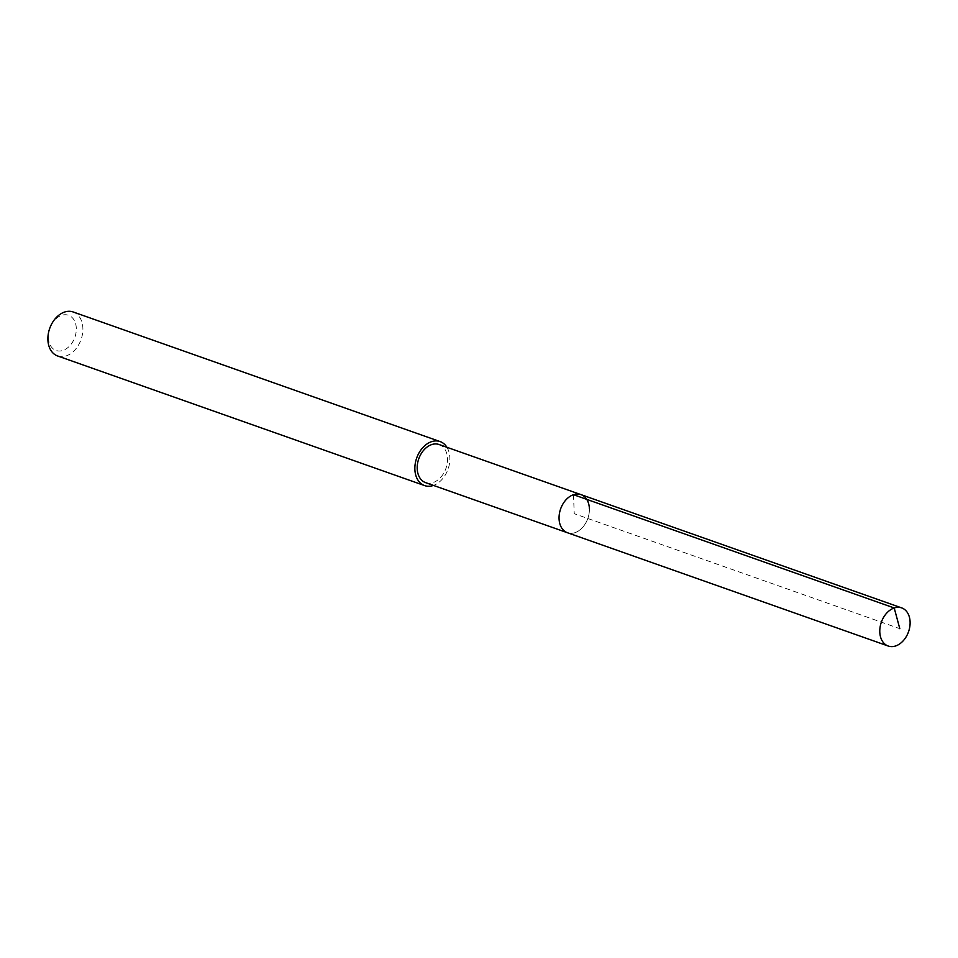 <?xml version="1.0" encoding="UTF-8"?>
<svg xmlns="http://www.w3.org/2000/svg" width="958" height="958" viewBox="0 0 958 958"><rect width="100%" height="100%" fill="white"/><g stroke="black" fill="none" stroke-linecap="round" stroke-linejoin="round"><path stroke-width="0.72" stroke-dasharray="4.79 3.59" d="M589.386 508.614A20.226 14.418 -70.5 0 1 567.495 532.756A20.226 14.418 109.5 0 0 589.386 508.614A20.226 14.418 109.5 0 0 580.955 494.615M48.319 337.563A18.669 13.316 109.5 0 0 62.977 350.412A18.669 13.316 109.5 0 0 76.293 328.199A18.669 13.316 109.5 0 0 61.635 315.35A18.669 13.316 109.5 0 0 48.319 337.563M57.624 355.969A23.327 16.645 109.5 0 0 82.879 328.115A23.327 16.645 109.5 0 0 73.155 311.973M446.931 447.278A23.327 16.645 -70.5 0 1 449.853 457.732A23.327 16.645 -70.5 0 1 433.459 485.419M425.627 482.652A20.226 14.418 109.5 0 0 447.518 458.511A20.226 14.418 109.5 0 0 439.099 444.524M573.495 494.687L574.225 513.692L899.802 628.676"/><path stroke-width="1.44" d="M910.1 621.886A20.226 14.418 -70.5 0 1 888.21 646.027A20.226 14.418 -70.5 0 1 879.791 632.04A20.226 14.418 -70.5 0 1 901.682 607.899A20.226 14.418 -70.5 0 1 910.1 621.886M888.21 646.027L425.627 482.652A20.226 14.418 109.5 0 1 417.209 468.666A20.226 14.418 109.5 0 1 439.099 444.524L580.955 494.615A20.226 14.418 109.5 0 0 559.065 518.757A20.226 14.418 109.5 0 0 567.495 532.756A20.226 14.418 -70.5 0 1 559.065 518.757A20.226 14.418 -70.5 0 1 580.955 494.615A20.226 14.418 -70.5 0 1 589.386 508.614M440.141 441.59L73.155 311.973A23.327 16.645 109.5 0 0 47.9 339.827A23.327 16.645 109.5 0 0 57.624 355.969L424.598 485.586A23.327 16.645 -70.5 0 1 414.874 469.444A23.327 16.645 -70.5 0 1 440.141 441.59A23.327 16.645 -70.5 0 1 446.931 447.278M433.459 485.419A23.327 16.645 -70.5 0 1 424.598 485.586M899.802 628.676L894.209 607.971L573.495 494.687M580.955 494.615L901.682 607.899"/></g></svg>
